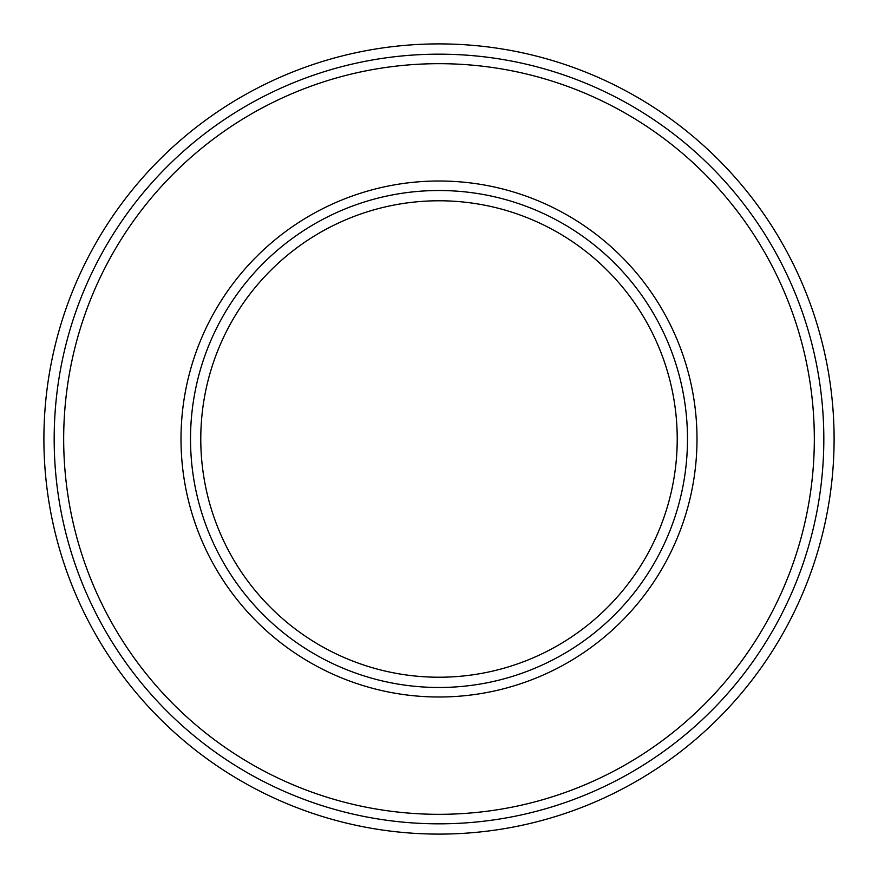 <?xml version="1.0" encoding="UTF-8"?>
<svg xmlns="http://www.w3.org/2000/svg" width="878" height="878" viewBox="0 0 878 878"><rect width="100%" height="100%" fill="white"/><g stroke="black" fill="none" stroke-linecap="round" stroke-linejoin="round"><path stroke-width="0.66" stroke-dasharray="4.39 3.29" d="M439 677.223A238.223 238.223 0 0 0 677.223 439A238.223 238.223 0 0 0 439 200.777A238.223 238.223 0 0 0 200.777 439A238.223 238.223 0 0 0 439 677.223M439 834.1A395.1 395.1 0 0 0 834.1 439A395.1 395.1 0 0 0 439 43.9A395.1 395.1 0 0 0 43.9 439A395.1 395.1 0 0 0 439 834.1M439 54.173A384.827 384.827 0 0 0 54.173 439A384.827 384.827 0 0 0 439 823.827A384.827 384.827 0 0 0 823.827 439A384.827 384.827 0 0 0 439 54.173M439 63.677A375.323 375.323 0 0 0 63.677 439A375.323 375.323 0 0 0 439 814.323A375.323 375.323 0 0 0 814.323 439A375.323 375.323 0 0 0 439 63.677M439 181A258 258 0 0 1 697 439A258 258 0 0 1 439 697A258 258 0 0 1 181 439A258 258 0 0 1 439 181M439 687.485A248.485 248.485 0 0 1 190.515 439A248.485 248.485 0 0 1 439 190.515A248.485 248.485 0 0 1 687.485 439A248.485 248.485 0 0 1 439 687.485"/><path stroke-width="1.32" d="M439 677.223A238.223 238.223 0 0 0 677.223 439A238.223 238.223 0 0 0 439 200.777A238.223 238.223 0 0 0 200.777 439A238.223 238.223 0 0 0 439 677.223M439 834.1A395.1 395.1 0 0 1 43.9 439A395.1 395.1 0 0 1 439 43.9A395.1 395.1 0 0 1 834.1 439A395.1 395.1 0 0 1 439 834.1M439 190.515A248.485 248.485 0 0 0 190.515 439A248.485 248.485 0 0 0 439 687.485A248.485 248.485 0 0 0 687.485 439A248.485 248.485 0 0 0 439 190.515M439 181A258 258 0 0 0 181 439A258 258 0 0 0 439 697A258 258 0 0 0 697 439A258 258 0 0 0 439 181M439 63.677A375.323 375.323 0 0 1 814.323 439A375.323 375.323 0 0 1 439 814.323A375.323 375.323 0 0 1 63.677 439A375.323 375.323 0 0 1 439 63.677M439 823.827A384.827 384.827 0 0 1 54.173 439A384.827 384.827 0 0 1 439 54.173A384.827 384.827 0 0 1 823.827 439A384.827 384.827 0 0 1 439 823.827"/></g></svg>
